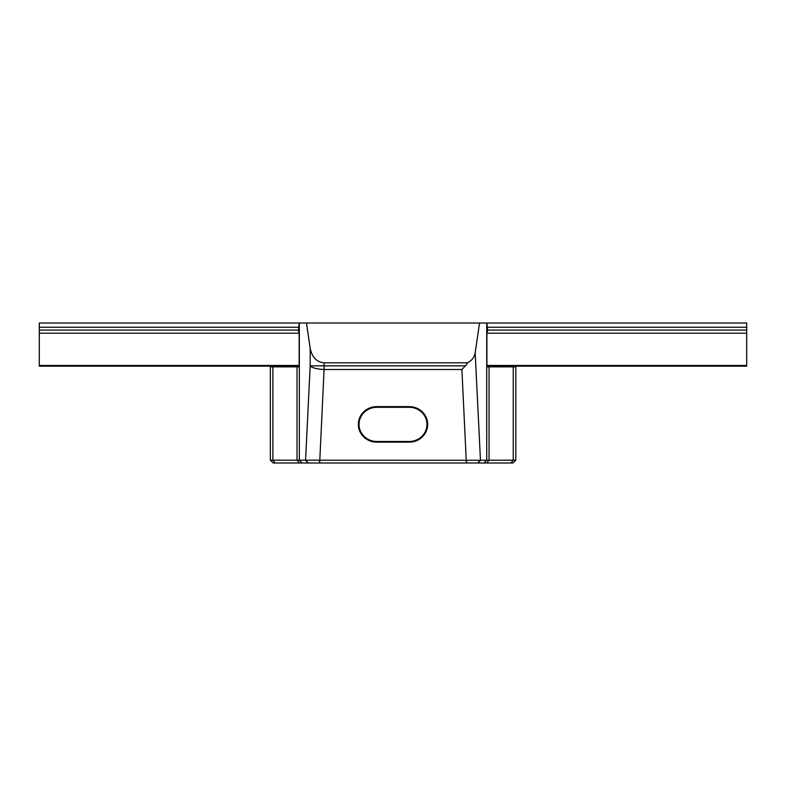<?xml version="1.0" encoding="UTF-8"?>
<svg xmlns="http://www.w3.org/2000/svg" width="786" height="786" viewBox="0 0 786 786"><rect width="100%" height="100%" fill="white"/><g stroke="black" fill="none" stroke-linecap="round" stroke-linejoin="round"><path stroke-width="1.18" d="M515.803 366.158L515.803 366.865L486.917 366.865L486.917 332.576L487.674 330.945L486.917 323.007L39.3 323.007L39.3 365.451L299.142 365.451M486.917 365.451L746.7 365.451L746.7 366.158L486.917 366.158M486.917 323.007L746.7 323.007L746.7 365.451M39.3 333.195L299.142 333.195M486.917 333.195L746.7 333.195M39.3 330.081L298.405 330.081M487.664 330.081L746.7 330.081M39.3 327.251L299.142 327.251M486.917 327.251L746.7 327.251M39.3 365.451L39.3 366.158L299.142 366.158M490.336 366.158L490.336 366.865M295.664 366.158L295.664 366.865M359.045 424.391A17.685 17.086 180 0 0 376.73 441.477L409.27 441.477A17.685 17.086 180 0 0 426.955 424.391A17.685 17.086 180 0 0 409.27 407.305L376.73 407.305A17.685 17.086 180 0 0 359.045 424.391L359.045 422.563A17.685 17.086 0 0 1 360.017 416.973M425.983 416.973A17.685 17.086 0 0 1 426.955 422.563L426.955 424.391M503.069 366.865L503.069 366.158M515.803 460.164L515.803 366.865L515.803 460.164L466.491 460.262L270.335 460.164L270.335 366.865L270.335 460.164L273.164 462.993L512.973 462.993L515.803 460.164L512.973 462.993M275.198 462.993L272.88 460.164L272.88 366.865L299.142 366.865L299.142 332.576L298.395 330.945L299.142 323.007M272.88 366.865L270.335 366.865L270.335 366.158M283.068 366.158L283.068 366.865M477.682 462.993L480.452 460.164L475.176 352.698L479.529 323.007M319.666 462.993L324.087 369.508L461.903 369.508L465.4 365.844L310.175 365.844A14.148 3.655 2.8 0 0 324.087 369.508L324.087 362.798C316.679 362.12 312.032 357.276 310.175 348.277L310.175 365.844L305.567 460.164L308.348 462.993M475.176 352.698C474.351 357.345 471.787 360.705 467.464 362.798L324.087 362.798M306.491 323.007L310.175 348.277M467.464 362.798A54.725 14.148 87.2 0 1 465.4 365.844M409.27 442.154L376.73 442.154A18.392 17.764 0 0 1 358.337 424.391A18.392 17.764 0 0 1 376.73 406.627L409.27 406.627A18.392 17.764 0 0 1 427.663 424.391A18.392 17.764 0 0 1 409.27 442.154L409.27 441.477M427.643 423.477A18.392 17.764 0 0 1 425.983 429.981M360.017 429.981A18.392 17.764 0 0 1 358.357 423.477M376.73 406.627L376.73 407.305M409.27 406.627L409.27 407.305M293.473 366.865L293.473 366.158M492.675 366.865L492.675 366.158M486.731 462.993L489.049 460.164L489.049 366.865M486.731 323.007L486.731 460.164L483.95 462.993M297.02 366.865L297.02 460.164L299.338 462.993M513.248 366.865L513.248 460.164L510.929 462.993M466.491 460.262L466.491 462.993M466.363 462.993L461.903 369.508M319.529 462.993L319.529 460.262M302.119 462.993L299.328 460.164L299.328 323.007M308.22 462.993L305.43 460.164M480.59 460.164L477.809 462.993M376.73 442.154L376.73 441.477"/></g></svg>
